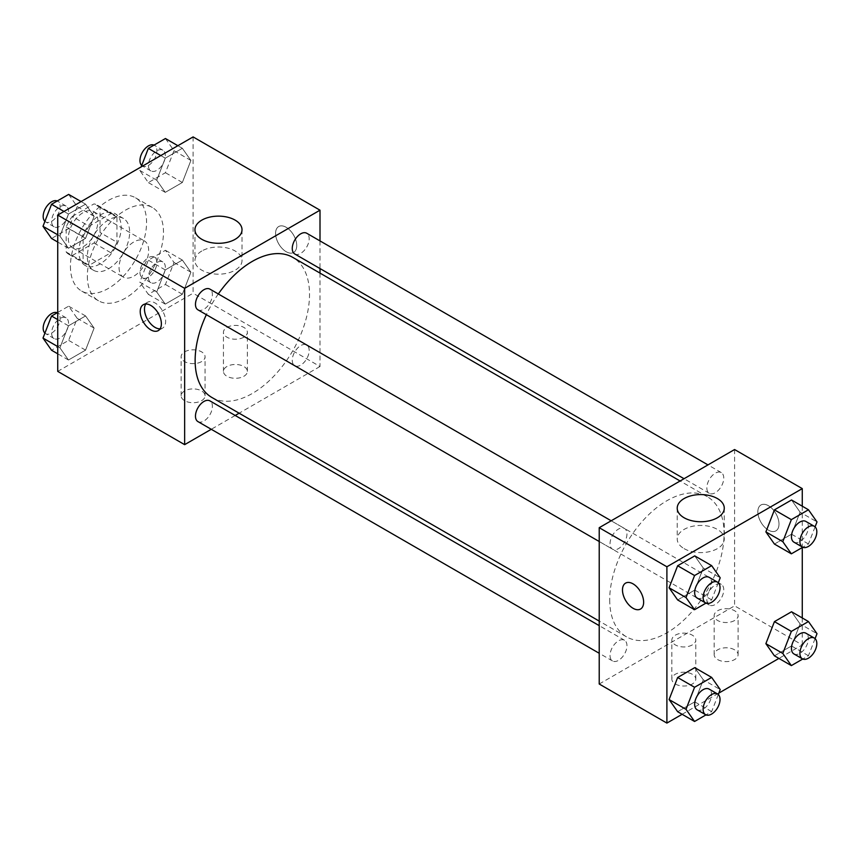<?xml version="1.0" encoding="UTF-8"?>
<svg xmlns="http://www.w3.org/2000/svg" width="860" height="860" viewBox="0 0 860 860"><rect width="100%" height="100%" fill="white"/><g stroke="black" fill="none" stroke-linecap="round" stroke-linejoin="round"><path stroke-width="0.64" stroke-dasharray="4.3 3.22" d="M119.067 267.578A20.941 12.094 120 0 0 123.41 277.167A20.941 12.094 120 0 0 144.34 265.074A20.941 12.094 120 0 0 144.34 240.897A20.941 12.094 120 0 0 128.204 246.508A20.941 12.094 120 0 0 119.067 267.578M68.305 238.274A20.941 12.094 120 0 0 72.638 247.863A20.941 12.094 120 0 0 93.579 235.769A20.941 12.094 120 0 0 93.579 211.592A20.941 12.094 120 0 0 77.443 217.204A20.941 12.094 120 0 0 68.305 238.274M72.261 216.451L93.966 203.917A28.434 16.415 120 0 1 97.32 205.099A28.434 16.415 120 0 1 100.029 207.421L100.029 232.49A28.434 16.415 120 0 1 93.966 243.004L72.261 255.527A28.434 16.415 120 0 1 68.897 254.345A28.434 16.415 120 0 1 66.188 252.023L66.188 226.965A28.434 16.415 120 0 1 72.261 216.451L89.182 226.223L110.886 213.689L93.966 203.917M93.966 243.004L110.886 252.765L89.182 265.299L72.261 255.527M66.188 252.023L83.108 261.795L83.108 236.736L66.188 226.965M83.108 261.795A28.434 16.415 120 0 0 85.817 264.117A28.434 16.415 120 0 0 89.182 265.299M110.886 252.765A28.434 16.415 120 0 0 116.949 242.262L100.029 232.49M110.886 213.689A28.434 16.415 120 0 1 114.251 214.871A28.434 16.415 120 0 1 116.949 217.193L116.949 242.262M89.182 226.223A28.434 16.415 120 0 0 83.108 236.736M100.029 263.923A29.917 17.275 -60 0 1 85.075 265.396A29.917 17.275 -60 0 1 85.075 230.856A29.917 17.275 -60 0 1 114.993 213.592A29.917 17.275 -60 0 1 119.572 237.553A29.917 17.275 -60 0 1 100.029 263.923M108.489 268.804A29.917 17.275 120 0 0 128.032 242.445A29.917 17.275 120 0 0 123.453 218.472A29.917 17.275 120 0 0 100.394 226.492A29.917 17.275 120 0 0 87.344 256.592A29.917 17.275 120 0 0 93.536 270.287A29.917 17.275 120 0 0 108.489 268.804M116.949 217.193L100.029 207.421M70.423 266.363A53.847 31.089 120 0 0 81.571 291.013A53.847 31.089 120 0 0 135.418 259.924A53.847 31.089 120 0 0 135.418 197.746A53.847 31.089 120 0 0 93.923 212.173A53.847 31.089 120 0 0 70.423 266.363M87.344 276.135A53.847 31.089 120 0 0 98.492 300.774A53.847 31.089 120 0 0 152.338 269.696A53.847 31.089 120 0 0 152.338 207.518A53.847 31.089 120 0 0 110.843 221.945A53.847 31.089 120 0 0 87.344 276.135M193.102 136.912L193.102 293.228L57.727 371.38M94.116 328.101L85.57 350.138L68.467 360.007L59.92 347.838L68.467 325.811L85.57 315.942L94.116 328.101L85.57 350.138L68.467 360.007L59.92 347.838L68.467 325.811L85.57 315.942L94.116 328.101L77.196 318.329L68.65 340.366L51.546 350.235M156.713 291.959L165.26 269.933L182.352 260.053L190.909 272.222L182.352 294.249L165.26 304.117L156.713 291.959L165.26 269.933L182.352 260.053L190.909 272.222L182.352 294.249L165.26 304.117L156.713 291.959L139.793 282.188L148.339 260.161L165.432 250.292L173.989 262.45L165.432 284.477L148.339 294.356L139.793 282.188M156.713 180.191L165.26 158.165L182.352 148.296L190.909 160.454L182.352 182.492L165.26 192.361L156.713 180.191L165.26 158.165L182.352 148.296L190.909 160.454L182.352 182.492L165.26 192.361L156.713 180.191L139.793 170.43L141.158 166.904M59.92 236.081L68.467 214.043L85.57 204.175L94.116 216.333L85.57 238.37L68.467 248.239L59.92 236.081L68.467 214.043L85.57 204.175L94.116 216.333L85.57 238.37L68.467 248.239L59.92 236.081L57.727 234.812M286.165 227.287A14.953 8.632 -120 0 0 278.694 226.546A14.953 8.632 -120 0 0 278.694 243.81A14.953 8.632 -120 0 0 293.647 252.442A14.953 8.632 -120 0 0 295.937 240.467A14.953 8.632 -120 0 0 286.165 227.287A14.953 8.632 60 0 1 295.937 240.467A14.953 8.632 60 0 1 293.636 252.453A14.953 8.632 60 0 1 278.683 243.821A14.953 8.632 60 0 1 278.683 226.546A14.953 8.632 60 0 1 286.165 227.287M320.006 240.918L320.006 268.546M320.006 273.104L320.006 366.5L193.102 293.228M201.842 250.991A23.532 13.588 0 0 0 194.951 260.591A23.532 13.588 0 0 0 218.483 274.179A23.532 13.588 0 0 0 242.015 260.591A23.532 13.588 0 0 0 227.481 248.046A23.532 13.588 0 0 0 201.842 250.991M160.1 328.832A14.953 8.632 -120 0 0 162.54 328.144A14.953 8.632 -120 0 0 162.54 310.868A14.953 8.632 -120 0 0 147.587 302.236A14.953 8.632 -120 0 0 145.759 303.999M243.864 376.271A11.965 6.912 0 0 0 247.368 371.38A11.965 6.912 0 0 0 235.403 364.479A11.965 6.912 0 0 0 223.439 371.38A11.965 6.912 0 0 0 230.824 377.766A11.965 6.912 0 0 0 243.864 376.271M201.562 400.695A11.965 6.912 0 0 0 205.067 395.804A11.965 6.912 0 0 0 193.102 388.903A11.965 6.912 0 0 0 181.137 395.804A11.965 6.912 0 0 0 188.523 402.19A11.965 6.912 0 0 0 201.562 400.695M320.006 366.5L239.123 413.198M235.189 415.477L211.259 429.29M243.864 337.195A11.965 6.912 180 0 1 230.824 338.69A11.965 6.912 180 0 1 223.439 332.304A11.965 6.912 180 0 1 235.403 325.402A11.965 6.912 180 0 1 247.368 332.304A11.965 6.912 180 0 1 243.864 337.195M201.562 361.619A11.965 6.912 180 0 1 188.523 363.113A11.965 6.912 180 0 1 181.137 356.728A11.965 6.912 180 0 1 193.102 349.816A11.965 6.912 180 0 1 205.067 356.728A11.965 6.912 180 0 1 201.562 361.619M197.95 309.837A11.965 6.912 120 0 0 207.163 306.633A11.965 6.912 120 0 0 212.388 294.593A11.965 6.912 120 0 0 209.915 289.121M292.26 360.243A11.965 6.912 120 0 0 294.733 365.726A11.965 6.912 120 0 0 306.697 358.813A11.965 6.912 120 0 0 306.697 345A11.965 6.912 120 0 0 297.485 348.203A11.965 6.912 120 0 0 292.26 360.243M197.95 421.604A11.965 6.912 120 0 0 209.915 414.703A11.965 6.912 120 0 0 209.915 400.878M294.733 253.958A11.965 6.912 120 0 0 306.697 247.046A11.965 6.912 120 0 0 306.697 233.232M211.882 397.471A80.883 46.698 120 0 0 292.765 350.772A80.883 46.698 120 0 0 292.765 257.376M218.311 293.969A80.883 46.698 120 0 0 206.346 314.685M609.708 599.796A80.883 46.698 120 0 0 626.456 636.819A80.883 46.698 120 0 0 707.339 590.121A80.883 46.698 120 0 0 707.339 496.725A80.883 46.698 120 0 0 645.011 518.397A80.883 46.698 120 0 0 609.708 599.796M626.962 533.942A11.965 6.912 -60 0 1 621.748 545.992A11.965 6.912 -60 0 1 612.524 549.196A11.965 6.912 -60 0 1 612.524 535.382A11.965 6.912 -60 0 1 624.489 528.47A11.965 6.912 -60 0 1 626.962 533.942M706.834 599.603A11.965 6.912 120 0 0 709.317 605.074A11.965 6.912 120 0 0 721.282 598.173A11.965 6.912 120 0 0 721.282 584.349A11.965 6.912 120 0 0 712.058 587.563A11.965 6.912 120 0 0 706.834 599.603M610.041 655.481A11.965 6.912 120 0 0 612.524 660.964A11.965 6.912 120 0 0 624.489 654.051A11.965 6.912 120 0 0 624.489 640.238A11.965 6.912 120 0 0 615.265 643.441A11.965 6.912 120 0 0 610.041 655.481M706.834 487.835A11.965 6.912 120 0 0 709.317 493.317A11.965 6.912 120 0 0 721.282 486.405A11.965 6.912 120 0 0 721.282 472.591A11.965 6.912 120 0 0 712.058 475.795A11.965 6.912 120 0 0 706.834 487.835M599.216 684.012L734.591 605.849L802.272 644.936L778.913 658.416M734.591 449.533L734.591 605.849M734.591 649.816A11.965 6.912 0 0 0 721.551 648.322A11.965 6.912 0 0 0 714.165 654.696A11.965 6.912 0 0 0 721.551 661.082A11.965 6.912 0 0 0 734.591 659.588A11.965 6.912 0 0 0 738.095 654.696A11.965 6.912 0 0 0 734.591 649.816M675.358 684.012A11.965 6.912 0 0 0 692.279 684.012A11.965 6.912 0 0 0 695.783 679.12A11.965 6.912 0 0 0 683.818 672.219A11.965 6.912 0 0 0 671.853 679.12A11.965 6.912 0 0 0 675.164 683.893A11.965 6.912 0 0 0 675.358 684.012M682.13 714.294L718.842 693.096M703.287 568.041L694.74 555.883L703.287 568.041L694.74 590.067L703.287 568.041L720.207 577.812M677.648 599.947L694.74 590.067L677.648 599.947M800.079 512.162L791.533 499.993L800.079 512.162L791.533 534.189L800.079 512.162L817 521.923M774.43 544.058L791.533 534.189L774.43 544.058M800.079 623.919L791.533 611.761L800.079 623.919L791.533 645.957L800.079 623.919L817 633.691M774.43 655.825L791.533 645.957L774.43 655.825M802.272 506.196L802.272 547.53M802.272 617.964L802.272 644.936M703.287 679.808L694.74 667.639L703.287 679.808L694.74 701.835L703.287 679.808L720.207 689.57M677.648 711.704L694.74 701.835L677.648 711.704M734.591 620.511A11.965 6.912 180 0 1 721.551 622.006A11.965 6.912 180 0 1 714.165 615.62A11.965 6.912 180 0 1 726.13 608.708A11.965 6.912 180 0 1 738.095 615.62A11.965 6.912 180 0 1 734.591 620.511M692.279 644.925A11.965 6.912 180 0 1 679.239 646.43A11.965 6.912 180 0 1 671.853 640.044A11.965 6.912 180 0 1 683.818 633.132A11.965 6.912 180 0 1 695.783 640.044A11.965 6.912 180 0 1 692.279 644.925M757.853 511.818A14.953 8.632 -120 0 0 764.379 526.868A14.953 8.632 -120 0 0 775.903 530.878A14.953 8.632 -120 0 0 775.903 513.603A14.953 8.632 -120 0 0 760.949 504.971A14.953 8.632 -120 0 0 757.853 511.818M684.108 548.637A23.532 13.588 0 0 0 709.747 551.582A23.532 13.588 0 0 0 724.27 539.026A23.532 13.588 0 0 0 700.739 525.438A23.532 13.588 0 0 0 677.218 539.026A23.532 13.588 0 0 0 684.108 548.637M640.539 609.03L640.539 609.03A14.953 8.632 -120 0 0 643.645 602.183A14.953 8.632 -120 0 0 637.109 587.133A14.953 8.632 -120 0 0 625.586 583.123L625.586 583.123M757.843 511.818A14.953 8.632 60 0 1 760.949 504.981A14.953 8.632 60 0 1 775.903 513.613A14.953 8.632 60 0 1 775.903 530.878A14.953 8.632 60 0 1 764.379 526.879A14.953 8.632 60 0 1 757.843 511.818M718.293 582.747L711.661 599.839L705.974 603.118M697.127 598.044A11.965 6.912 120 0 0 709.091 591.132A11.965 6.912 120 0 0 709.091 577.318M711.661 599.839L694.74 590.067M815.087 526.868L808.454 543.961L802.767 547.24M793.92 542.155A11.965 6.912 120 0 0 805.884 535.253A11.965 6.912 120 0 0 805.884 521.439M808.454 543.961L791.533 534.189M718.293 694.514L711.661 711.607L705.974 714.886M697.127 709.801A11.965 6.912 120 0 0 709.091 702.899A11.965 6.912 120 0 0 709.091 689.086M711.661 711.607L694.74 701.835M815.087 638.636L808.454 655.728L802.767 659.007M793.92 653.922A11.965 6.912 120 0 0 805.884 647.021A11.965 6.912 120 0 0 805.884 633.196M808.454 655.728L791.533 645.957M68.65 194.403L77.196 206.572L68.65 228.599L51.546 238.467M51.632 221.321A11.965 6.912 120 0 0 54.116 226.803A11.965 6.912 120 0 0 66.08 219.891A11.965 6.912 120 0 0 66.08 206.077A11.965 6.912 120 0 0 56.857 209.281A11.965 6.912 120 0 0 51.632 221.321M94.116 216.333L77.196 206.572M85.57 238.37L68.65 228.599M68.467 248.239L57.727 242.036M68.467 214.043L63.984 211.452M85.57 204.175L81.087 201.584M44.913 221.364A11.965 6.912 120 0 0 45.655 221.912A11.965 6.912 120 0 0 57.62 215.011A11.965 6.912 120 0 0 57.62 201.186A11.965 6.912 120 0 0 57.233 200.993M165.432 138.525L173.989 150.683L165.432 172.72L148.339 182.589L139.793 170.43M148.425 165.442A11.965 6.912 120 0 0 150.908 170.914A11.965 6.912 120 0 0 162.873 164.013A11.965 6.912 120 0 0 162.873 150.199A11.965 6.912 120 0 0 153.65 153.402A11.965 6.912 120 0 0 148.425 165.442M190.909 160.454L173.989 150.683M182.352 182.492L165.432 172.72M165.26 192.361L148.339 182.589M165.26 158.165L160.777 155.574M182.352 148.296L177.869 145.705M141.706 165.486A11.965 6.912 120 0 0 142.448 166.034A11.965 6.912 120 0 0 154.413 159.121A11.965 6.912 120 0 0 154.413 145.308A11.965 6.912 120 0 0 154.026 145.114M57.727 312.47L68.65 306.171L77.196 318.329M51.632 333.089A11.965 6.912 120 0 0 54.116 338.56A11.965 6.912 120 0 0 66.08 331.659A11.965 6.912 120 0 0 66.08 317.845A11.965 6.912 120 0 0 56.857 321.049A11.965 6.912 120 0 0 51.632 333.089M85.57 350.138L68.65 340.366M68.467 360.007L57.727 353.804M59.92 347.838L57.727 346.58M68.467 325.811L57.727 319.608M85.57 315.942L68.65 306.171M44.913 333.132A11.965 6.912 120 0 0 45.655 333.68A11.965 6.912 120 0 0 57.62 326.768A11.965 6.912 120 0 0 57.62 312.954A11.965 6.912 120 0 0 57.233 312.76M148.425 277.21A11.965 6.912 120 0 0 150.908 282.682A11.965 6.912 120 0 0 162.873 275.77A11.965 6.912 120 0 0 162.873 261.956A11.965 6.912 120 0 0 153.65 265.159A11.965 6.912 120 0 0 148.425 277.21M190.909 272.222L173.989 262.45M182.352 294.249L165.432 284.477M165.26 304.117L148.339 294.356M165.26 269.933L148.339 260.161M182.352 260.053L165.432 250.292M139.965 272.319A11.965 6.912 120 0 0 142.448 277.802A11.965 6.912 120 0 0 154.413 270.889A11.965 6.912 120 0 0 154.413 257.075A11.965 6.912 120 0 0 145.19 260.279A11.965 6.912 120 0 0 139.965 272.319M72.638 247.863L123.41 277.167M93.579 211.592L144.34 240.897M123.453 218.472L114.993 213.592M93.536 270.287L85.075 265.396M114.251 214.871L97.32 205.099M85.817 264.117L68.897 254.345M152.338 207.518L135.418 197.746M98.492 300.774L81.571 291.013M194.951 229.727L194.951 260.591M242.015 229.727L242.015 260.591M158.272 330.606L162.54 328.144M143.319 304.698L147.587 302.236M247.368 371.38L247.368 332.304M223.439 371.38L223.439 332.304M205.067 395.804L205.067 356.728M181.137 395.804L181.137 356.728M707.339 496.725L680.099 480.998M626.456 636.819L599.216 621.092M599.216 541.51L612.524 549.196M611.18 520.784L624.489 528.47M721.282 584.349L306.697 345M709.317 605.074L294.733 365.726M624.489 640.238L599.216 625.639M612.524 660.964L599.216 653.278M721.282 472.591L707.974 464.905M709.317 493.317L684.044 478.719M738.095 654.696L738.095 615.62M714.165 654.696L714.165 615.62M695.783 679.12L695.783 640.044M671.853 679.12L671.853 640.044M677.218 508.152L677.218 539.026M724.27 508.152L724.27 539.026M66.08 206.077L57.62 201.186M54.116 226.803L45.655 221.912M162.873 150.199L154.413 145.308M150.908 170.914L142.448 166.034M66.08 317.845L57.62 312.954M54.116 338.56L45.655 333.68M162.873 261.956L154.413 257.075M150.908 282.682L142.448 277.802"/><path stroke-width="1.29" d="M211.259 429.29L184.642 444.652L57.727 371.38L57.727 215.064L193.102 136.912L320.006 210.184L320.006 240.918M320.006 268.546L320.006 273.104M201.842 220.117A23.532 13.588 180 0 1 227.481 217.172A23.532 13.588 180 0 1 242.015 229.727A23.532 13.588 180 0 1 218.483 243.305A23.532 13.588 180 0 1 194.951 229.727A23.532 13.588 180 0 1 201.842 220.117M184.642 444.652L184.642 288.337L57.727 215.064M184.642 288.337L320.006 210.184M150.801 329.864A14.953 8.632 60 0 1 141.029 316.684A14.953 8.632 60 0 1 143.319 304.698A14.953 8.632 60 0 1 158.272 313.33A14.953 8.632 60 0 1 158.272 330.606A14.953 8.632 60 0 1 150.801 329.864M145.759 303.999A14.953 8.632 -120 0 0 155.058 327.402A14.953 8.632 -120 0 0 160.1 328.832M239.123 413.198L235.189 415.477M611.18 520.784L209.915 289.121A11.965 6.912 120 0 0 197.95 296.023A11.965 6.912 120 0 0 197.95 309.837L599.216 541.51M599.216 625.639L209.915 400.878A11.965 6.912 120 0 0 200.692 404.082A11.965 6.912 120 0 0 195.467 416.132A11.965 6.912 120 0 0 197.95 421.604L599.216 653.278M707.974 464.905L306.697 233.232A11.965 6.912 120 0 0 297.485 236.435A11.965 6.912 120 0 0 292.26 248.486A11.965 6.912 120 0 0 294.733 253.958L684.044 478.719M206.346 314.685A80.883 46.698 120 0 0 195.134 360.437A80.883 46.698 120 0 0 211.882 397.471L599.216 621.092M680.099 480.998L292.765 257.376A80.883 46.698 120 0 0 218.311 293.969M682.13 714.294L666.898 723.088L599.216 684.012L599.216 527.696L734.591 449.533L802.272 488.62L802.272 506.196M718.842 693.096L778.913 658.416M669.091 587.778L677.648 599.947L669.091 587.778L677.648 565.751L669.091 587.778L686.011 597.549L694.568 575.523L711.661 565.643L720.207 577.812L718.293 582.747M694.74 555.883L677.648 565.751L694.74 555.883L711.661 565.643M765.884 531.899L774.43 544.058L765.884 531.899L774.43 509.862L765.884 531.899L782.804 541.671L791.35 519.634L808.454 509.765L817 521.923L815.087 526.868M791.533 499.993L774.43 509.862L791.533 499.993L808.454 509.765M765.884 643.667L774.43 655.825L765.884 643.667L774.43 621.63L765.884 643.667L782.804 653.428L791.35 631.401L808.454 621.533L817 633.691L815.087 638.636M791.533 611.761L774.43 621.63L791.533 611.761L808.454 621.533M666.898 723.088L666.898 566.772L802.272 488.62M802.272 547.53L802.272 617.964M669.091 699.545L677.648 711.704L669.091 699.545L677.648 677.508L669.091 699.545L686.011 709.317L694.568 687.28L711.661 677.411L720.207 689.57L718.293 694.514M694.74 667.639L677.648 677.508L694.74 667.639L711.661 677.411M684.108 517.763A23.532 13.588 180 0 1 677.218 508.152A23.532 13.588 180 0 1 700.739 494.575A23.532 13.588 180 0 1 724.27 508.152A23.532 13.588 180 0 1 709.747 520.708A23.532 13.588 180 0 1 684.108 517.763M666.898 566.772L599.216 527.696M643.635 602.183A14.953 8.632 60 0 1 640.539 609.03A14.953 8.632 60 0 1 625.575 600.398A14.953 8.632 60 0 1 625.575 583.134A14.953 8.632 60 0 1 637.109 587.133A14.953 8.632 60 0 1 643.635 602.183M625.586 583.123A14.953 8.632 -120 0 0 625.586 600.398A14.953 8.632 -120 0 0 640.539 609.03M705.974 603.118L694.568 609.708L686.011 597.549M717.552 582.198L709.091 577.318A11.965 6.912 120 0 0 699.879 580.521A11.965 6.912 120 0 0 694.654 592.562A11.965 6.912 120 0 0 697.127 598.044L705.587 602.924A11.965 6.912 120 0 0 717.552 596.023A11.965 6.912 120 0 0 717.552 582.198A11.965 6.912 120 0 0 708.339 585.402A11.965 6.912 120 0 0 703.114 597.453A11.965 6.912 120 0 0 705.587 602.924M694.568 609.708L677.648 599.947M694.568 575.523L677.648 565.751M802.767 547.24L791.35 553.829L782.804 541.671M814.345 526.32L805.884 521.439A11.965 6.912 120 0 0 796.661 524.643A11.965 6.912 120 0 0 791.447 536.683A11.965 6.912 120 0 0 793.92 542.155L802.38 547.046A11.965 6.912 120 0 0 814.345 540.134A11.965 6.912 120 0 0 814.345 526.32A11.965 6.912 120 0 0 805.121 529.524A11.965 6.912 120 0 0 799.908 541.563A11.965 6.912 120 0 0 802.38 547.046M791.35 553.829L774.43 544.058M791.35 519.634L774.43 509.862M705.974 714.886L694.568 721.476L686.011 709.317M717.552 693.966L709.091 689.086A11.965 6.912 120 0 0 699.879 692.289A11.965 6.912 120 0 0 694.654 704.329A11.965 6.912 120 0 0 697.127 709.801L705.587 714.692A11.965 6.912 120 0 0 717.552 707.78A11.965 6.912 120 0 0 717.552 693.966A11.965 6.912 120 0 0 708.339 697.17A11.965 6.912 120 0 0 703.114 709.21A11.965 6.912 120 0 0 705.587 714.692M694.568 721.476L677.648 711.704M694.568 687.28L677.648 677.508M802.767 659.007L791.35 665.597L782.804 653.428M814.345 638.088L805.884 633.196A11.965 6.912 120 0 0 796.661 636.411A11.965 6.912 120 0 0 791.447 648.451A11.965 6.912 120 0 0 793.92 653.922L802.38 658.814A11.965 6.912 120 0 0 814.345 651.901A11.965 6.912 120 0 0 814.345 638.088A11.965 6.912 120 0 0 805.121 641.291A11.965 6.912 120 0 0 799.908 653.331A11.965 6.912 120 0 0 802.38 658.814M791.35 665.597L774.43 655.825M791.35 631.401L774.43 621.63M57.727 242.036L51.546 238.467L43 226.309L51.546 204.272L68.65 194.403L81.087 201.584M57.727 234.812L43 226.309M63.984 211.452L51.546 204.272M57.233 200.993A11.965 6.912 120 0 0 48.16 204.658A11.965 6.912 120 0 0 43.172 216.44A11.965 6.912 120 0 0 44.913 221.364M141.158 166.904L148.339 148.393L165.432 138.525L177.869 145.705M160.777 155.574L148.339 148.393M154.026 145.114A11.965 6.912 120 0 0 144.942 148.78A11.965 6.912 120 0 0 139.965 160.551A11.965 6.912 120 0 0 141.706 165.486M57.727 353.804L51.546 350.235L43 338.077L51.546 316.039L57.727 312.47M57.727 346.58L43 338.077M57.727 319.608L51.546 316.039M57.233 312.76A11.965 6.912 120 0 0 48.16 316.426A11.965 6.912 120 0 0 43.172 328.197A11.965 6.912 120 0 0 44.913 333.132"/></g></svg>
